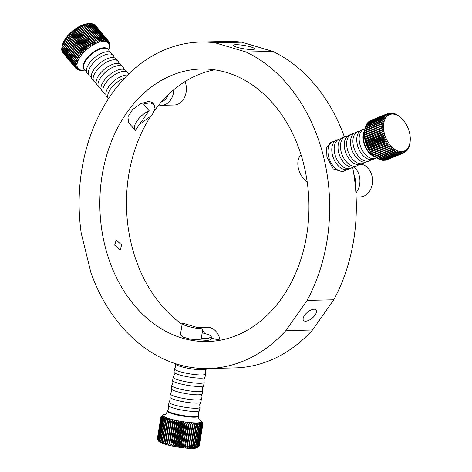 <?xml version="1.0" encoding="UTF-8"?>
<svg xmlns="http://www.w3.org/2000/svg" width="472" height="472" viewBox="0 0 472 472"><rect width="100%" height="100%" fill="white"/><g stroke="black" fill="none" stroke-linecap="round" stroke-linejoin="round"><path stroke-width="0.71" d="M252.054 49.507A10.797 1.664 -170.6 0 1 240.142 48.056A10.797 1.664 -170.6 0 1 233.304 45.33A10.797 1.664 -170.6 0 1 235.858 44.692A10.797 1.664 -170.6 0 1 247.776 46.144A10.797 1.664 -170.6 0 1 254.609 48.87A10.797 1.664 -170.6 0 1 252.054 49.507M305.596 321.196A8.183 3.782 -39.9 0 1 303.531 320.453A8.183 3.782 -39.9 0 1 305.838 313.768A8.183 3.782 -39.9 0 1 314.027 309.213A8.183 3.782 -39.9 0 1 316.087 309.962A8.183 3.782 -39.9 0 1 313.78 316.647A8.183 3.782 -39.9 0 1 305.596 321.196M114.696 245.145L120.248 250.042L121.623 244.986L116.218 240.024L114.696 245.145M180.475 334.27L180.239 334.707L182.77 337.02L190.104 339.102L207.574 340.43L211.102 339.61M153.152 103.445L152.674 102.619L148.845 101.338L140.857 103.622L132.644 109.504L127.912 116.92L128.567 122.755L129.422 123.522M342.347 171.725L333.285 168.982L326.931 157.176L326.612 147.872L330.612 142.585M303.956 165.194A136.29 104.554 88.7 0 1 207.521 341.533A136.29 104.554 88.7 0 1 104.837 245.369A136.29 104.554 88.7 0 1 201.273 69.03A136.29 104.554 88.7 0 1 303.956 165.194M220.819 340.117A136.29 104.554 88.7 0 1 211.344 338.176M182.133 324.323A136.29 104.554 88.7 0 1 131.487 244.756A136.29 104.554 88.7 0 1 149.441 118.147M352.631 167.224A163.282 125.263 88.7 0 1 333.769 299.785L307.119 300.398L285.855 330.624A163.282 125.263 88.7 0 1 208.14 368.52A163.282 125.263 88.7 0 1 90.913 272.645L81.225 233.209A163.282 125.263 88.7 0 1 200.653 42.037A163.282 125.263 88.7 0 1 215.155 42.804L246.107 52.008A163.282 125.263 88.7 0 1 323.68 157.253A163.282 125.263 88.7 0 1 307.119 300.398M200.653 42.037L227.297 41.43A163.282 125.263 88.7 0 1 241.806 42.191L272.757 51.395A163.282 125.263 88.7 0 1 344.43 137.022M333.769 299.785L312.505 330.017A163.282 125.263 88.7 0 1 234.79 367.912L208.14 368.52M154.645 110.401A136.29 104.554 88.7 0 1 214.618 69.832M272.757 51.395L246.107 52.008M312.505 330.017L285.855 330.624M241.806 42.191L215.155 42.804M301.207 155.3L300.334 155.654A15.541 9.582 68.1 0 0 298.469 168.675A15.541 9.582 68.1 0 0 306.676 181.466L307.107 181.295M346.306 169.737A15.706 9.682 -111.9 0 1 344.519 170.852A15.706 9.682 -111.9 0 1 342.342 171.289A15.706 9.682 -111.9 0 1 329.067 158.214A15.706 9.682 -111.9 0 1 332.784 141.712A15.706 9.682 -111.9 0 1 334.843 141.275M352.549 167.224A15.706 9.682 -111.9 0 1 350.761 168.339A15.706 9.682 -111.9 0 1 348.584 168.775A15.706 9.682 -111.9 0 1 335.309 155.701A15.706 9.682 -111.9 0 1 339.026 139.199A15.706 9.682 -111.9 0 1 341.085 138.762M358.791 164.71A15.706 9.682 -111.9 0 1 357.003 165.825A15.706 9.682 -111.9 0 1 354.82 166.262A15.706 9.682 -111.9 0 1 341.545 153.188A15.706 9.682 -111.9 0 1 345.268 136.685A15.706 9.682 -111.9 0 1 347.327 136.249M365.033 162.197A15.706 9.682 -111.9 0 1 363.245 163.312A15.706 9.682 -111.9 0 1 361.062 163.749A15.706 9.682 -111.9 0 1 347.787 150.68A15.706 9.682 -111.9 0 1 351.51 134.172A15.706 9.682 -111.9 0 1 353.569 133.735M371.275 159.683A15.706 9.682 -111.9 0 1 369.487 160.799A15.706 9.682 -111.9 0 1 367.304 161.235A15.706 9.682 -111.9 0 1 354.029 148.167A15.706 9.682 -111.9 0 1 357.752 131.659A15.706 9.682 -111.9 0 1 359.811 131.222M376.65 157.819A15.706 9.682 -111.9 0 1 375.73 158.285A15.706 9.682 -111.9 0 1 373.547 158.722A15.706 9.682 -111.9 0 1 360.272 145.653A15.706 9.682 -111.9 0 1 363.995 129.145A15.706 9.682 -111.9 0 1 364.874 128.868M410.239 140.514L410.109 142.243A21.269 13.11 -111.9 0 1 410.038 142.874L409.838 144.166A21.269 13.11 -111.9 0 1 409.714 144.756L409.401 145.96A21.269 13.11 -111.9 0 1 409.224 146.509L409.183 145.612L408.805 147.606A21.269 13.11 -111.9 0 1 408.575 148.102L408.534 147.04L408.05 149.087A21.269 13.11 -111.9 0 1 407.778 149.524L407.749 148.296L407.153 150.379A21.269 13.11 -111.9 0 1 406.834 150.757L406.834 149.376L406.126 151.477A21.269 13.11 -111.9 0 1 405.767 151.783L405.802 150.261L404.97 152.356A21.269 13.11 -111.9 0 1 404.575 152.592L404.663 150.946L403.707 153.017A21.269 13.11 -111.9 0 1 403.631 153.046A21.269 13.11 -111.9 0 1 403.283 153.176L403.43 151.418L402.351 153.441A21.269 13.11 -111.9 0 1 401.896 153.53L402.126 151.665L400.917 153.63L384.184 160.368A21.269 13.11 -111.9 0 1 383.948 160.38A21.269 13.11 -111.9 0 1 383.707 160.38L400.439 153.642L400.757 151.701L399.424 153.589L382.692 160.327A21.269 13.11 -111.9 0 1 382.196 160.256L398.928 153.518L399.341 151.506L397.884 153.3L381.152 160.037A21.269 13.11 -111.9 0 1 380.644 159.896L397.377 153.158L397.896 151.099L396.321 152.78L379.588 159.518A21.269 13.11 -111.9 0 1 379.075 159.306L395.807 152.568L396.439 150.48L394.745 152.037L378.013 158.775A21.269 13.11 -111.9 0 1 377.506 158.486L394.238 151.748L394.981 149.648L393.182 151.07L376.449 157.807A21.269 13.11 -111.9 0 1 375.954 157.447L392.686 150.71L393.554 148.627L391.654 149.895L374.921 156.633A21.269 13.11 -111.9 0 1 374.432 156.208L373.541 155.412A19.635 12.101 -111.9 0 1 364.413 132.732A19.635 12.101 -111.9 0 1 364.419 132.632M403.554 153.075L386.975 159.754A21.269 13.11 -111.9 0 1 386.898 159.784A21.269 13.11 -111.9 0 1 386.55 159.914L403.283 153.176M402.351 153.441L385.618 160.179A21.269 13.11 -111.9 0 1 385.164 160.268L401.896 153.53M384.827 160.108L385.164 160.268M392.273 114.071A19.635 12.101 -111.9 0 1 401.1 117.959A19.635 12.101 -111.9 0 1 410.233 140.638A19.635 12.101 -111.9 0 1 401.489 151.595A19.635 12.101 -111.9 0 1 384.291 133.122A19.635 12.101 -111.9 0 1 392.273 114.071M400.917 153.63A21.269 13.11 -111.9 0 1 400.681 153.642A21.269 13.11 -111.9 0 1 400.439 153.642M373.435 155.264L374.432 156.208L391.164 149.471L392.155 147.417L373.435 155.264A21.269 13.11 -111.9 0 1 372.968 154.781L389.701 148.043L390.816 146.037L372.013 153.719A21.269 13.11 -111.9 0 1 371.57 153.182L388.303 146.444L389.547 144.497L370.673 152.008A21.269 13.11 -111.9 0 1 370.26 151.423L386.993 144.686L388.368 142.827L369.434 150.161A21.269 13.11 -111.9 0 1 369.057 149.535L385.789 142.798L387.282 141.04L385.034 141.458L368.302 148.196A21.269 13.11 -111.9 0 1 367.965 147.535L384.698 140.798L386.308 139.157L384.031 139.393L367.299 146.131A21.269 13.11 -111.9 0 1 367.004 145.453L383.736 138.715L385.459 137.199L383.164 137.263L366.431 144.001A21.269 13.11 -111.9 0 1 366.178 143.299L382.91 136.561L384.745 135.187L382.444 135.08L365.706 141.818A21.269 13.11 -111.9 0 1 365.505 141.11L382.243 134.373L384.167 133.151L381.877 132.886L365.139 139.624A21.269 13.11 -111.9 0 1 364.992 138.91L383.742 131.11L381.47 130.691L364.738 137.429A21.269 13.11 -111.9 0 1 364.644 136.721L383.471 129.092L381.234 128.526L364.502 135.263A21.269 13.11 -111.9 0 1 364.461 134.573L383.352 127.115L381.164 126.419L364.431 133.151A21.269 13.11 -111.9 0 1 364.443 132.49L383.394 125.21L381.264 124.39L364.531 131.127A21.269 13.11 -111.9 0 1 364.602 130.49L381.335 123.752L383.594 123.393L381.535 122.466L364.803 129.204A21.269 13.11 -111.9 0 1 364.927 128.608L381.659 121.87L383.948 121.688L381.972 120.673L365.239 127.41A21.269 13.11 -111.9 0 1 365.416 126.862L382.149 120.124L384.45 120.106L382.574 119.027L365.841 125.764A21.269 13.11 -111.9 0 1 366.065 125.263L382.798 118.525L385.099 118.684L383.323 117.546L366.591 124.284A21.269 13.11 -111.9 0 1 366.868 123.841L383.6 117.103L385.889 117.422L384.22 116.254L367.487 122.991A21.269 13.11 -111.9 0 1 367.806 122.614L384.538 115.876L386.804 116.342L385.252 115.156L368.52 121.894A21.269 13.11 -111.9 0 1 368.88 121.587L385.612 114.849L387.837 115.457L386.403 114.277L369.67 121.015A21.269 13.11 -111.9 0 1 370.066 120.773L386.804 114.035L388.969 114.779L387.665 113.616A21.269 13.11 -111.9 0 1 387.742 113.587A21.269 13.11 -111.9 0 1 388.096 113.451L390.202 114.307L389.022 113.191A21.269 13.11 -111.9 0 1 389.477 113.103L391.506 114.053L390.456 112.997A21.269 13.11 -111.9 0 1 390.698 112.991A21.269 13.11 -111.9 0 1 390.934 112.985L392.881 114.023L391.955 113.044A21.269 13.11 -111.9 0 1 392.444 113.109L394.297 114.212L393.495 113.327A21.269 13.11 -111.9 0 1 393.996 113.469L395.743 114.619L395.058 113.846A21.269 13.11 -111.9 0 1 395.565 114.065L397.2 115.245L396.633 114.596A21.269 13.11 -111.9 0 1 397.135 114.885L398.191 115.563A21.269 13.11 -111.9 0 1 398.692 115.917L399.725 116.737A21.269 13.11 -111.9 0 1 400.209 117.156L401.1 117.959M350.761 168.339L348.365 169.3A15.706 9.682 -111.9 0 1 346.183 169.743A15.706 9.682 -111.9 0 1 343.392 169.271A15.706 9.682 -111.9 0 1 333.521 158.35A15.706 9.682 -111.9 0 1 333.067 143.63A15.706 9.682 -111.9 0 1 336.63 140.16L339.026 139.199M357.003 165.825L354.608 166.787A15.706 9.682 -111.9 0 1 352.425 167.23A15.706 9.682 -111.9 0 1 349.634 166.758A15.706 9.682 -111.9 0 1 339.757 155.837A15.706 9.682 -111.9 0 1 339.309 141.116A15.706 9.682 -111.9 0 1 342.873 137.647L345.268 136.685M363.245 163.312L360.85 164.274A15.706 9.682 -111.9 0 1 358.667 164.716A15.706 9.682 -111.9 0 1 355.876 164.244A15.706 9.682 -111.9 0 1 346 153.323A15.706 9.682 -111.9 0 1 345.551 138.603A15.706 9.682 -111.9 0 1 349.115 135.134L351.51 134.172M369.487 160.799L367.092 161.76A15.706 9.682 -111.9 0 1 364.909 162.203A15.706 9.682 -111.9 0 1 362.118 161.731A15.706 9.682 -111.9 0 1 352.242 150.81A15.706 9.682 -111.9 0 1 351.793 136.089A15.706 9.682 -111.9 0 1 355.357 132.626L357.752 131.659M375.73 158.285L373.328 159.247A15.706 9.682 -111.9 0 1 371.151 159.689A15.706 9.682 -111.9 0 1 368.361 159.217A15.706 9.682 -111.9 0 1 358.484 148.296A15.706 9.682 -111.9 0 1 358.036 133.576A15.706 9.682 -111.9 0 1 361.599 130.113L363.995 129.145M375.328 156.928A15.706 9.682 -111.9 0 1 374.603 156.704A15.706 9.682 -111.9 0 1 364.726 145.783A15.706 9.682 -111.9 0 1 364.278 131.063A15.706 9.682 -111.9 0 1 364.673 130.36M390.456 112.997L389.813 113.256M395.058 113.846L394.757 113.97M393.495 113.327L393.087 113.492M391.955 113.044L391.435 113.25M389.022 113.191L388.232 113.51M387.665 113.616L370.933 120.354A21.269 13.11 -111.9 0 1 371.01 120.325A21.269 13.11 -111.9 0 1 371.086 120.295M386.403 114.277A21.269 13.11 -111.9 0 1 386.804 114.035M385.252 115.156A21.269 13.11 -111.9 0 1 385.612 114.849M384.22 116.254A21.269 13.11 -111.9 0 1 384.538 115.876M383.323 117.546A21.269 13.11 -111.9 0 1 383.6 117.103M382.574 119.027A21.269 13.11 -111.9 0 1 382.798 118.525M381.972 120.673A21.269 13.11 -111.9 0 1 382.149 120.124M381.535 122.466A21.269 13.11 -111.9 0 1 381.659 121.87M381.264 124.39A21.269 13.11 -111.9 0 1 381.335 123.752M381.164 126.419A21.269 13.11 -111.9 0 1 381.181 125.753M381.234 128.526A21.269 13.11 -111.9 0 1 381.193 127.835M381.47 130.691A21.269 13.11 -111.9 0 1 381.376 129.983M381.877 132.886A21.269 13.11 -111.9 0 1 381.724 132.172M382.444 135.08A21.269 13.11 -111.9 0 1 382.243 134.373M383.164 137.263A21.269 13.11 -111.9 0 1 382.91 136.561M384.031 139.393A21.269 13.11 -111.9 0 1 383.736 138.715M385.034 141.458A21.269 13.11 -111.9 0 1 384.698 140.798M386.167 143.423A21.269 13.11 -111.9 0 1 385.789 142.798M387.406 145.27A21.269 13.11 -111.9 0 1 386.993 144.686M388.745 146.981A21.269 13.11 -111.9 0 1 388.303 146.444M390.167 148.527A21.269 13.11 -111.9 0 1 389.701 148.043M391.654 149.895A21.269 13.11 -111.9 0 1 391.164 149.471M393.182 151.07A21.269 13.11 -111.9 0 1 392.686 150.71M394.745 152.037A21.269 13.11 -111.9 0 1 394.238 151.748M396.321 152.78A21.269 13.11 -111.9 0 1 395.807 152.568M397.884 153.3A21.269 13.11 -111.9 0 1 397.377 153.158M399.424 153.589A21.269 13.11 -111.9 0 1 398.928 153.518M403.749 152.928L404.575 152.592M405.094 152.055L405.767 151.783M406.298 150.975L406.834 150.757M407.354 149.695L407.778 149.524M408.256 148.232L408.575 148.102M383.205 160.114L383.707 160.38M381.553 159.878L382.196 160.256M379.889 159.4L380.644 159.896M378.219 158.686L379.075 159.306M376.573 157.76L377.506 158.486M374.561 156.273L375.954 157.447M372.013 153.719L372.968 154.781M370.673 152.008L371.57 153.182M369.434 150.161L370.26 151.423M368.302 148.196L369.057 149.535M367.299 146.131L367.965 147.535M366.431 144.001L367.004 145.453M365.706 141.818L366.178 143.299M365.139 139.624L365.505 141.11M364.738 137.429L364.992 138.91M364.502 135.263L364.644 136.721M364.431 133.151L364.461 134.573M364.531 131.127L364.443 132.49M364.803 129.204L364.602 131.039M365.239 127.41L365.068 128.555M365.841 125.764L365.647 126.767M366.591 124.284L366.39 125.133M367.487 122.991L367.293 123.67M368.52 121.894L368.349 122.395M369.67 121.015L369.552 121.316M370.561 152.143L389.547 144.497M369.375 150.474L388.368 142.827M368.29 148.686L387.282 141.04M367.316 146.804L386.308 139.157M366.467 144.845L385.459 137.199M365.753 142.833L384.745 135.187M365.18 140.798L384.167 133.151M364.75 138.756L383.742 131.11M364.478 136.738L383.471 129.092M356.112 196.995L360.348 196.901A16.361 12.549 -91.3 0 0 363.812 196.175A16.361 12.549 -91.3 0 0 372.438 178.823A16.361 12.549 -91.3 0 0 360.921 164.244M353.965 167.005A16.361 12.549 88.7 0 1 355.894 192.989M355.097 183.791A13.086 10.042 -91.3 0 0 353.829 174.138M173.785 89.733A16.361 12.549 88.7 0 1 161.613 105.297L174.203 105.008A16.361 12.549 -91.3 0 0 185.071 81.544M161.554 101.734A13.086 10.042 -91.3 0 0 168.221 94.73M161.613 105.297A16.361 12.549 88.7 0 1 158.828 104.955M220.005 339.993A16.361 12.549 -91.3 0 0 207.438 327.344L197.538 327.574M202.529 330.807A16.361 12.549 88.7 0 1 204.642 333.326M127.641 75.019A15.706 7.257 140.1 0 0 126.838 74.995A15.706 7.257 140.1 0 0 112.891 81.986A15.706 7.257 140.1 0 0 105.84 94.294A15.706 7.257 140.1 0 0 106.69 96.571L108.477 98.713A15.706 7.257 140.1 0 1 111.345 87.886A15.706 7.257 140.1 0 1 124.714 78.022M128.496 74.175A15.706 7.257 140.1 0 0 127.806 72.853L125.941 70.617A15.706 7.257 140.1 0 0 123.853 69.372A15.706 7.257 140.1 0 0 121.982 69.183A15.706 7.257 140.1 0 0 108.035 76.169A15.706 7.257 140.1 0 0 100.978 88.476A15.706 7.257 140.1 0 0 101.834 90.76L103.698 92.99A15.706 7.257 140.1 0 0 105.639 94.194M123.788 69.16A15.706 7.257 140.1 0 0 122.95 67.036L121.086 64.806A15.706 7.257 140.1 0 0 118.991 63.561A15.706 7.257 140.1 0 0 117.127 63.366A15.706 7.257 140.1 0 0 103.173 70.352A15.706 7.257 140.1 0 0 96.123 82.665A15.706 7.257 140.1 0 0 96.978 84.942L98.843 87.178A15.706 7.257 140.1 0 0 100.784 88.382M118.932 63.348A15.706 7.257 140.1 0 0 118.094 61.224L116.224 58.988A15.706 7.257 140.1 0 0 114.135 57.743A15.706 7.257 140.1 0 0 112.265 57.554A15.706 7.257 140.1 0 0 98.318 64.54A15.706 7.257 140.1 0 0 91.267 76.847A15.706 7.257 140.1 0 0 92.117 79.131L93.987 81.361A15.706 7.257 140.1 0 0 95.928 82.565M114.076 57.531A15.706 7.257 140.1 0 0 113.233 55.407L111.368 53.177A15.706 7.257 140.1 0 0 109.28 51.926A15.706 7.257 140.1 0 0 107.409 51.737A15.706 7.257 140.1 0 0 93.462 58.723A15.706 7.257 140.1 0 0 86.405 71.036A15.706 7.257 140.1 0 0 87.261 73.313L89.125 75.55A15.706 7.257 140.1 0 0 91.066 76.753M108.696 50.044A19.635 9.074 140.1 0 0 109.061 48.775A19.635 9.074 140.1 0 0 103.285 41.501A19.635 9.074 140.1 0 0 80.576 56.174A19.635 9.074 140.1 0 0 83.048 70.269A19.635 9.074 140.1 0 0 83.343 70.257A19.635 9.074 140.1 0 0 84.659 70.127M109.215 51.719A15.706 7.257 140.1 0 0 108.377 49.589A15.706 7.257 140.1 0 0 104.418 48.156A15.706 7.257 140.1 0 0 88.695 56.9A15.706 7.257 140.1 0 0 84.27 69.732A15.706 7.257 140.1 0 0 86.211 70.936M80.995 70.299L81.042 70.358A21.269 9.829 140.1 0 0 81.278 70.352A21.269 9.829 140.1 0 0 81.52 70.346L83.343 70.257M109.061 48.775L109.451 47.064A21.269 9.829 140.1 0 0 109.475 46.958L109.451 46.929M108.047 40.61A21.269 9.829 140.1 0 0 107.775 40.391L94.748 24.804A21.269 9.829 140.1 0 1 95.025 25.022L108.047 40.61L108.023 42.922L108.554 41.129A21.269 9.829 140.1 0 0 108.554 41.129A21.269 9.829 140.1 0 1 108.766 41.4L108.625 43.701L109.138 42.02A21.269 9.829 140.1 0 1 109.286 42.344L109.05 44.622L109.528 43.064A21.269 9.829 140.1 0 1 109.61 43.43L109.286 45.678L109.716 44.244A21.269 9.829 140.1 0 1 109.734 44.651L109.339 46.846L109.699 45.548A21.269 9.829 140.1 0 1 109.651 45.996L109.475 46.958M107.144 39.99A21.269 9.829 140.1 0 0 106.814 39.825L93.786 24.237A21.269 9.829 140.1 0 1 94.117 24.402L107.144 39.99L107.238 42.291L107.775 40.391M106.064 39.542A21.269 9.829 140.1 0 0 105.681 39.436L92.654 23.848A21.269 9.829 140.1 0 1 93.043 23.954L106.064 39.542L106.294 41.825L106.814 39.825M104.825 39.276A21.269 9.829 140.1 0 0 104.389 39.229L91.367 23.641A21.269 9.829 140.1 0 1 91.798 23.688L104.825 39.276L105.191 41.518L105.681 39.436M103.433 39.188A21.269 9.829 140.1 0 0 103.197 39.194A21.269 9.829 140.1 0 0 102.955 39.2L89.934 23.612A21.269 9.829 140.1 0 1 90.176 23.606A21.269 9.829 140.1 0 1 90.412 23.6L103.433 39.188L103.952 41.383L104.389 39.229M91.367 23.641L90.459 23.659M92.654 23.848L91.928 23.842M93.786 24.237L93.255 24.214M94.748 24.804L94.43 24.774M95.527 25.541L108.554 41.129L95.539 25.547A21.269 9.829 140.1 0 0 95.539 25.547A21.269 9.829 140.1 0 0 95.527 25.541L95.444 25.523M127.806 72.853A15.706 7.257 140.1 0 0 123.847 71.414A15.706 7.257 140.1 0 0 108.129 80.157A15.706 7.257 140.1 0 0 103.698 92.99M122.95 67.036A15.706 7.257 140.1 0 0 118.991 65.602A15.706 7.257 140.1 0 0 103.274 74.34A15.706 7.257 140.1 0 0 98.843 87.178M118.094 61.224A15.706 7.257 140.1 0 0 114.13 59.785A15.706 7.257 140.1 0 0 98.412 68.528A15.706 7.257 140.1 0 0 93.987 81.361M113.233 55.407A15.706 7.257 140.1 0 0 109.274 53.973A15.706 7.257 140.1 0 0 93.556 62.711A15.706 7.257 140.1 0 0 89.125 75.55M79.526 70.116L79.65 70.269A21.269 9.829 140.1 0 0 80.087 70.316L81.042 70.358M78.199 69.744L78.411 70.004A21.269 9.829 140.1 0 0 78.794 70.11L81.042 70.127L79.65 70.269M77.025 69.183L77.331 69.555A21.269 9.829 140.1 0 0 77.662 69.72L79.939 69.826L78.411 70.004M76.01 68.428L76.429 68.936A21.269 9.829 140.1 0 0 76.7 69.154L78.995 69.355L77.331 69.555M62.699 52.398L75.709 68.145A21.269 9.829 140.1 0 0 75.915 68.41L62.9 52.829A21.269 9.829 140.1 0 0 62.9 52.829L75.915 68.41A21.269 9.829 140.1 0 0 75.921 68.416L78.21 68.723L76.429 68.936M75.337 67.525L62.31 51.938A21.269 9.829 140.1 0 1 62.162 51.613L75.184 67.201A21.269 9.829 140.1 0 0 75.337 67.525L77.603 67.944L75.709 68.145M74.942 66.481L61.92 50.893A21.269 9.829 140.1 0 1 61.838 50.528L74.859 66.115A21.269 9.829 140.1 0 0 74.942 66.481L77.184 67.024L75.184 67.201M74.759 65.301L61.738 49.713A21.269 9.829 140.1 0 1 61.72 49.306L74.741 64.894A21.269 9.829 140.1 0 0 74.759 65.301L76.942 65.974L74.859 66.115M74.777 63.997L61.755 48.409A21.269 9.829 140.1 0 1 61.802 47.961L74.824 63.549A21.269 9.829 140.1 0 0 74.777 63.997L76.895 64.8L74.741 64.894M75.001 62.587L61.974 46.999A21.269 9.829 140.1 0 1 61.997 46.887A21.269 9.829 140.1 0 1 62.092 46.521L75.113 62.109A21.269 9.829 140.1 0 0 75.001 62.587L77.036 63.519L74.824 63.549M61.997 46.887L62.392 45.182A19.635 9.074 140.1 0 1 88.111 23.7L89.934 23.612L87.798 23.718L88.889 23.694L101.917 39.282A21.269 9.829 140.1 0 0 101.397 39.353L88.376 23.765L86.317 23.919L87.261 23.972L100.282 39.559A21.269 9.829 140.1 0 0 99.734 39.689L86.712 24.101L84.748 24.29L85.532 24.426L98.554 40.014A21.269 9.829 140.1 0 0 97.981 40.203L84.954 24.615L83.096 24.815L83.733 25.057L96.754 40.645A21.269 9.829 140.1 0 0 96.158 40.887L83.137 25.299L81.39 25.5L94.901 41.442A21.269 9.829 140.1 0 0 94.294 41.731L81.272 26.143L79.65 26.338L93.013 42.391A21.269 9.829 140.1 0 0 92.4 42.728L79.379 27.14L77.892 27.305L91.12 43.483A21.269 9.829 140.1 0 0 90.512 43.866L77.485 28.279L76.145 28.408L76.216 29.128L89.237 44.716A21.269 9.829 140.1 0 0 88.636 45.135L75.614 29.547L74.417 29.618L74.369 30.473L87.391 46.061A21.269 9.829 140.1 0 0 86.807 46.516L73.785 30.928L72.735 30.934L72.582 31.919L85.603 47.507A21.269 9.829 140.1 0 0 85.043 47.996L72.015 32.409L71.124 32.326L70.871 33.453L83.892 49.041A21.269 9.829 140.1 0 0 83.355 49.554L70.334 33.966L69.596 33.795L69.254 35.052L82.275 50.64A21.269 9.829 140.1 0 0 81.78 51.171L68.169 35.312L67.756 36.704L80.783 52.292A21.269 9.829 140.1 0 0 80.323 52.829L66.859 36.857L66.393 38.379L79.42 53.967A21.269 9.829 140.1 0 0 79.007 54.516L65.685 38.421L65.183 40.067L78.204 55.655A21.269 9.829 140.1 0 0 77.85 56.197L64.664 39.984L64.133 41.742L77.16 57.33A21.269 9.829 140.1 0 0 76.853 57.867L63.832 42.279L63.797 41.524L63.266 43.394L76.287 58.982A21.269 9.829 140.1 0 0 76.045 59.501L63.024 43.914L63.106 43.023L62.581 44.987L75.603 60.575A21.269 9.829 140.1 0 0 75.42 61.083L62.398 45.495L62.587 44.462L62.092 46.521M62.581 44.987A21.269 9.829 140.1 0 0 62.398 45.495M63.266 43.394A21.269 9.829 140.1 0 0 63.024 43.914M64.133 41.742A21.269 9.829 140.1 0 0 63.832 42.279M65.183 40.067A21.269 9.829 140.1 0 0 64.823 40.61M66.393 38.379A21.269 9.829 140.1 0 0 65.986 38.928M67.756 36.704A21.269 9.829 140.1 0 0 67.301 37.241M69.254 35.052A21.269 9.829 140.1 0 0 68.759 35.583M70.871 33.453A21.269 9.829 140.1 0 0 70.334 33.966M72.582 31.919A21.269 9.829 140.1 0 0 72.015 32.409M74.369 30.473A21.269 9.829 140.1 0 0 73.785 30.928M76.216 29.128A21.269 9.829 140.1 0 0 75.614 29.547M78.098 27.895A21.269 9.829 140.1 0 0 77.485 28.279M79.992 26.804A21.269 9.829 140.1 0 0 79.379 27.14M81.874 25.854A21.269 9.829 140.1 0 0 81.272 26.143M83.733 25.057A21.269 9.829 140.1 0 0 83.137 25.299M85.532 24.426A21.269 9.829 140.1 0 0 84.954 24.615M87.261 23.972A21.269 9.829 140.1 0 0 86.712 24.101M88.889 23.694A21.269 9.829 140.1 0 0 88.376 23.765M109.138 42.02L108.755 41.56M109.528 43.064L109.25 42.728M62.204 51.23L62.162 51.613M61.92 49.938L61.838 50.528M61.856 48.533L61.72 49.306M61.997 47.029L61.802 47.961M101.917 39.282L102.577 41.412L102.955 39.2M100.282 39.559L101.096 41.613L101.397 39.353M98.554 40.014L99.527 41.979L99.734 39.689M96.754 40.645L97.875 42.509L97.981 40.203M94.901 41.442L96.17 43.194L96.158 40.887M93.013 42.391L94.43 44.026L94.294 41.731M91.12 43.483L92.671 44.999L92.4 42.728M89.237 44.716L90.925 46.097L90.512 43.866M87.391 46.061L89.196 47.312L88.636 45.135M85.603 47.507L87.515 48.622L86.807 46.516M83.892 49.041L85.904 50.02L85.043 47.996M82.275 50.64L84.376 51.483L83.355 49.554M80.783 52.292L82.948 53L81.78 51.171M79.42 53.967L81.638 54.551L80.323 52.829M78.204 55.655L80.47 56.115L79.007 54.516M77.16 57.33L79.444 57.672L77.85 56.197M76.287 58.982L78.576 59.212L76.853 57.867M75.603 60.575L77.886 60.711L76.045 59.501M75.113 62.109L77.367 62.156L75.42 61.083M94.43 44.026L79.65 26.338M92.671 44.999L77.892 27.305M90.925 46.097L76.145 28.408M89.196 47.312L74.417 29.618M87.515 48.622L72.735 30.934M85.904 50.02L71.124 32.326M84.376 51.483L69.596 33.795M82.948 53L68.169 35.312M81.638 54.551L66.859 36.857M175.431 363.647L175.413 363.753A15.706 2.419 9.4 0 0 175.442 363.989A15.706 2.419 9.4 0 0 186.045 367.865A15.706 2.419 9.4 0 0 202.689 369.83A15.706 2.419 9.4 0 0 206.293 369.116A15.706 2.419 9.4 0 0 206.4 368.903L206.459 368.543M175.442 363.989L175.714 366.437L174.669 368.667A15.706 2.419 9.4 0 0 174.557 368.88L174.026 372.078A15.706 2.419 9.4 0 0 174.062 372.319A15.706 2.419 9.4 0 0 184.658 376.196A15.706 2.419 9.4 0 0 201.302 378.161A15.706 2.419 9.4 0 0 204.907 377.441A15.706 2.419 9.4 0 0 205.019 377.228L205.55 374.031A15.706 2.419 9.4 0 0 205.515 373.794L205.249 371.346L206.293 369.116M174.062 372.319L174.327 374.768L173.283 376.992A15.706 2.419 9.4 0 0 173.177 377.211L172.646 380.408A15.706 2.419 9.4 0 0 172.675 380.644A15.706 2.419 9.4 0 0 183.278 384.521A15.706 2.419 9.4 0 0 199.922 386.485A15.706 2.419 9.4 0 0 203.526 385.772A15.706 2.419 9.4 0 0 203.633 385.559L204.164 382.361A15.706 2.419 9.4 0 0 204.134 382.119L203.863 379.671L204.907 377.441M172.675 380.644L172.947 383.093L171.897 385.323A15.706 2.419 9.4 0 0 171.79 385.536L171.259 388.733A15.706 2.419 9.4 0 0 171.295 388.975A15.706 2.419 9.4 0 0 181.891 392.851A15.706 2.419 9.4 0 0 198.535 394.816A15.706 2.419 9.4 0 0 202.14 394.102A15.706 2.419 9.4 0 0 202.246 393.884L202.783 390.686A15.706 2.419 9.4 0 0 202.748 390.45L202.482 388.002L203.526 385.772M171.295 388.975L171.56 391.424L170.516 393.654A15.706 2.419 9.4 0 0 170.41 393.866L169.879 397.064A15.706 2.419 9.4 0 0 169.908 397.3A15.706 2.419 9.4 0 0 180.51 401.176A15.706 2.419 9.4 0 0 197.148 403.141A15.706 2.419 9.4 0 0 200.759 402.427A15.706 2.419 9.4 0 0 200.865 402.215L201.397 399.017A15.706 2.419 9.4 0 0 201.367 398.775L201.096 396.332L202.14 394.102M169.908 397.3L170.174 399.749L169.129 401.979A15.706 2.419 9.4 0 0 169.023 402.191L168.492 405.389A15.706 2.419 9.4 0 0 168.528 405.631A15.706 2.419 9.4 0 0 179.124 409.507A15.706 2.419 9.4 0 0 195.768 411.472A15.706 2.419 9.4 0 0 199.373 410.758A15.706 2.419 9.4 0 0 199.479 410.54L200.01 407.342A15.706 2.419 9.4 0 0 199.98 407.106L199.715 404.657L200.759 402.427M165.294 414.268A19.635 3.027 9.4 0 0 163.182 414.858A19.635 3.027 9.4 0 0 173.897 419.921A19.635 3.027 9.4 0 0 196.96 422.882A19.635 3.027 9.4 0 0 201.444 421.219A19.635 3.027 9.4 0 0 199.638 419.98M168.528 405.631L168.793 408.079L167.749 410.31A15.706 2.419 9.4 0 0 167.643 410.522A15.706 2.419 9.4 0 0 177.578 414.487A15.706 2.419 9.4 0 0 194.912 416.599A15.706 2.419 9.4 0 0 198.629 415.673A15.706 2.419 9.4 0 0 198.594 415.437L198.328 412.988L199.373 410.758M197.272 419.012A19.635 3.027 9.4 0 0 196.895 418.876M158.651 441.113L157.483 439.526L161.194 417.201A21.269 3.28 9.4 0 0 161.306 417.337L157.601 439.662L158.987 441.497L157.925 439.951L161.636 417.626A21.269 3.28 9.4 0 0 161.831 417.767L158.12 440.093L159.548 441.91L158.604 440.406L162.315 418.08A21.269 3.28 9.4 0 0 162.586 418.227L158.875 440.553L160.321 442.347L159.518 440.883L163.229 418.558A21.269 3.28 9.4 0 0 163.572 418.711L159.86 441.037L161.3 442.801L160.645 441.379L164.356 419.053A21.269 3.28 9.4 0 0 164.769 419.213L161.058 441.538L162.474 443.267L161.984 441.886L165.696 419.561A21.269 3.28 9.4 0 0 166.168 419.726L162.457 442.052L163.837 443.745L163.513 442.4L167.224 420.074A21.269 3.28 9.4 0 0 167.755 420.239L164.044 442.565L165.359 444.223L165.212 442.913L168.923 420.587A21.269 3.28 9.4 0 0 169.507 420.753L165.796 443.078L167.035 444.695L170.781 421.095A21.269 3.28 9.4 0 0 171.407 421.26L167.696 443.586L168.834 445.161L172.764 421.59A21.269 3.28 9.4 0 0 173.43 421.75L169.719 444.075L170.746 445.609L174.858 422.068A21.269 3.28 9.4 0 0 175.554 422.222L171.843 444.547L172.74 446.04L173.324 444.854L177.035 422.528A21.269 3.28 9.4 0 0 177.749 422.67L174.038 444.996L174.799 446.447L175.56 445.279L179.266 422.953A21.269 3.28 9.4 0 0 179.997 423.089L176.286 445.415L176.894 446.825L177.826 445.674L181.537 423.349A21.269 3.28 9.4 0 0 182.269 423.467L178.558 445.792L179 447.167L180.097 446.034L183.809 423.708A21.269 3.28 9.4 0 0 184.534 423.815L180.829 446.14L181.095 447.474L182.345 446.347L186.056 424.021A21.269 3.28 9.4 0 0 186.776 424.11L183.154 447.739L184.546 446.612L188.257 424.287A21.269 3.28 9.4 0 0 188.953 424.363L185.154 447.957L186.676 446.831L190.387 424.505A21.269 3.28 9.4 0 0 191.054 424.564L187.071 448.129L188.706 447.002L192.417 424.676A21.269 3.28 9.4 0 0 193.048 424.717L188.883 448.247L190.611 447.114L194.322 424.788A21.269 3.28 9.4 0 0 194.906 424.812L191.201 447.137L190.564 448.323L192.375 447.173L196.087 424.847A21.269 3.28 9.4 0 0 196.617 424.853L192.912 447.179L192.098 448.341L193.968 447.173L197.679 424.847A21.269 3.28 9.4 0 0 197.921 424.847A21.269 3.28 9.4 0 0 198.157 424.835L194.446 447.167L193.467 448.311L195.384 447.12A21.269 3.28 9.4 0 0 195.797 447.096L194.653 448.229L196.594 447.013A21.269 3.28 9.4 0 0 196.942 446.966L195.65 448.093L197.591 446.854A21.269 3.28 9.4 0 0 197.868 446.789L196.435 447.91L198.364 446.642A21.269 3.28 9.4 0 0 198.565 446.559L198.895 446.376A21.269 3.28 9.4 0 0 198.901 446.376A21.269 3.28 9.4 0 0 199.019 446.282L202.73 423.956A21.269 3.28 9.4 0 1 202.606 424.051L201.214 422.346L202.27 424.234L198.565 446.559M195.384 447.12L199.095 424.794L197.679 422.971L198.157 424.835M199.095 424.794A21.269 3.28 9.4 0 0 199.508 424.771L195.797 447.096M196.594 447.013L200.305 424.688L198.865 422.888L199.508 424.771M200.305 424.688A21.269 3.28 9.4 0 0 200.653 424.641L196.942 446.966M197.591 446.854L201.302 424.529L199.857 422.759L200.653 424.641M201.302 424.529A21.269 3.28 9.4 0 0 201.579 424.464L197.868 446.789M198.364 446.642L202.075 424.316L200.647 422.576L201.579 424.464M199.036 446.182L202.901 423.744L201.562 422.074L202.73 423.956M202.901 423.744A21.269 3.28 9.4 0 0 202.942 423.632L199.231 445.957A21.269 3.28 9.4 0 1 199.19 446.069M202.948 423.39A21.269 3.28 9.4 0 0 202.907 423.266L202.742 423.036M157.843 440.022L158.787 441.308A19.635 3.027 9.4 0 0 172.487 446.069A19.635 3.027 9.4 0 0 192.718 448.4A19.635 3.027 9.4 0 0 197.048 447.662L198.901 446.376L202.606 424.051M193.968 447.173A21.269 3.28 9.4 0 0 194.21 447.173A21.269 3.28 9.4 0 0 194.446 447.167M174.557 368.88A15.706 2.419 9.4 0 0 184.499 372.845A15.706 2.419 9.4 0 0 201.833 374.963A15.706 2.419 9.4 0 0 205.55 374.031M173.177 377.211A15.706 2.419 9.4 0 0 183.118 381.175A15.706 2.419 9.4 0 0 200.452 383.288A15.706 2.419 9.4 0 0 204.164 382.361M171.79 385.536A15.706 2.419 9.4 0 0 181.732 389.5A15.706 2.419 9.4 0 0 199.066 391.618A15.706 2.419 9.4 0 0 202.783 390.686M170.41 393.866A15.706 2.419 9.4 0 0 180.345 397.831A15.706 2.419 9.4 0 0 197.679 399.943A15.706 2.419 9.4 0 0 201.397 399.017M169.023 402.191A15.706 2.419 9.4 0 0 178.965 406.156A15.706 2.419 9.4 0 0 196.299 408.274A15.706 2.419 9.4 0 0 200.01 407.342M192.375 447.173A21.269 3.28 9.4 0 0 192.912 447.179M190.611 447.114A21.269 3.28 9.4 0 0 191.201 447.137M188.706 447.002A21.269 3.28 9.4 0 0 189.337 447.043M186.676 446.831A21.269 3.28 9.4 0 0 187.343 446.89M184.546 446.612A21.269 3.28 9.4 0 0 185.242 446.689M182.345 446.347A21.269 3.28 9.4 0 0 183.065 446.435M180.097 446.034A21.269 3.28 9.4 0 0 180.829 446.14M177.826 445.674A21.269 3.28 9.4 0 0 178.558 445.792M175.56 445.279A21.269 3.28 9.4 0 0 176.286 445.415M173.324 444.854A21.269 3.28 9.4 0 0 174.038 444.996M171.147 444.4A21.269 3.28 9.4 0 0 171.843 444.547M169.053 443.916A21.269 3.28 9.4 0 0 169.719 444.075M167.07 443.42A21.269 3.28 9.4 0 0 167.696 443.586M165.212 442.913A21.269 3.28 9.4 0 0 165.796 443.078M163.513 442.4A21.269 3.28 9.4 0 0 164.044 442.565M161.984 441.886A21.269 3.28 9.4 0 0 162.457 442.052M160.645 441.379A21.269 3.28 9.4 0 0 161.058 441.538M159.518 440.883A21.269 3.28 9.4 0 0 159.86 441.037M157.323 439.255A21.269 3.28 9.4 0 1 157.282 439.137L160.993 416.811A21.269 3.28 9.4 0 0 161.029 416.929L157.489 439.491M163.182 414.858L161.33 416.151A21.269 3.28 9.4 0 0 161.33 416.151A21.269 3.28 9.4 0 0 161.212 416.245L162.875 415.112L161.04 416.457A21.269 3.28 9.4 0 0 160.999 416.569L157.318 438.936M160.993 416.811L162.757 415.431L160.999 416.569M161.194 417.201L162.864 415.779L161.029 416.929M161.636 417.626L163.2 416.162L161.306 417.337M162.315 418.08L163.755 416.575L161.831 417.767M163.229 418.558L164.527 417.012L162.586 418.227M164.356 419.053L165.513 417.466L163.572 418.711M165.696 419.561L166.687 417.932L164.769 419.213M167.224 420.074L168.044 418.404L166.168 419.726M168.923 420.587L169.572 418.882L167.755 420.239M170.781 421.095L171.248 419.36L169.507 420.753M172.764 421.59L173.047 419.82L171.407 421.26M174.858 422.068L174.959 420.275L173.43 421.75M177.035 422.528L176.953 420.705L175.554 422.222M179.266 422.953L179.012 421.112L177.749 422.67M181.537 423.349L181.106 421.49L179.997 423.089M183.809 423.708L183.213 421.832L182.269 423.467M186.056 424.021L185.307 422.133L184.534 423.815M188.257 424.287L187.366 422.399L186.776 424.11M190.387 424.505L189.366 422.617L188.953 424.363M192.417 424.676L191.284 422.788L191.054 424.564M194.322 424.788L193.089 422.912L193.048 424.717M196.087 424.847L194.771 422.983L194.906 424.812M197.679 424.847L196.305 423L196.617 424.853M173.047 419.82L168.834 445.161M174.959 420.275L170.746 445.609M176.953 420.705L172.74 446.04M179.012 421.112L174.799 446.447M181.106 421.49L176.894 446.825M183.213 421.832L179 447.167M185.307 422.133L181.095 447.474M187.366 422.399L183.154 447.739M189.366 422.617L185.154 447.957M149.146 110.684L135.228 130.473A15.541 7.186 -39.9 0 1 135.193 130.431A15.541 7.186 -39.9 0 1 137.181 120.649A15.541 7.186 -39.9 0 1 149.146 110.684L143.565 104.005L149.854 102.766L154.084 104.554L155.04 108.731L152.067 115.162L139.376 124.578M129.647 123.794L135.157 130.384M202.205 332.772L209.379 334.913L211.544 336.937L207.763 338.524L201.214 338.707L202.807 329.137A15.541 2.395 -170.6 0 1 182.275 323.462A15.541 2.395 -170.6 0 1 182.546 323.113L202.807 329.137M374.597 156.356A15.706 9.682 -111.9 0 1 364.52 131.31M108.377 49.589L108.029 49.176A15.706 7.257 140.1 0 0 104.07 47.743A15.706 7.257 140.1 0 0 88.352 56.481A15.706 7.257 140.1 0 0 83.922 69.319L83.863 69.242M165.094 414.351C165.288 414.988 166.103 413.909 167.542 411.112A15.706 2.419 9.4 0 0 177.484 415.077A15.706 2.419 9.4 0 0 194.818 417.195A15.706 2.419 9.4 0 0 198.529 416.263L198.629 415.673M344.519 170.852L342.123 171.814M387.742 113.587L371.01 120.325M403.631 153.046L386.898 159.784M332.784 141.712L330.388 142.674M83.922 69.319L84.27 69.732M201.444 421.219L202.388 422.505M167.542 411.112L167.643 410.522M198.529 416.263C199.019 421.366 199.414 418.9 199.798 420.115L199.798 420.115M135.193 130.431L127.953 121.77M154.084 104.554L151.937 101.993M182.275 323.462L180.322 335.203M211.544 336.937L211.031 340.052"/></g></svg>
